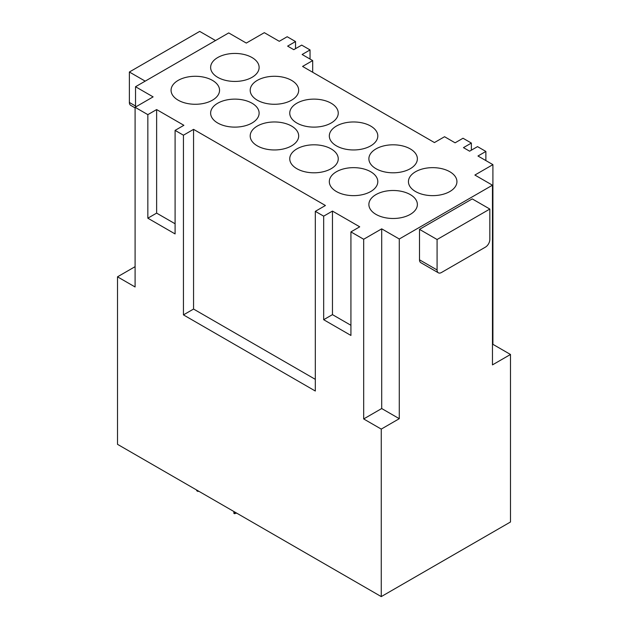 <?xml version="1.0" encoding="UTF-8"?>
<svg xmlns="http://www.w3.org/2000/svg" width="628" height="628" viewBox="0 0 628 628"><rect width="100%" height="100%" fill="white"/><g stroke="black" fill="none" stroke-linecap="round" stroke-linejoin="round"><path stroke-width="0.94" d="M135.091 107.867L130.663 105.308A6.217 3.587 -60 0 1 129.376 102.466L129.376 72.008L145.201 81.145M147.839 218.191L156.631 213.12L156.631 109.57L183.886 125.302L175.094 130.381L175.094 233.93L147.839 218.191L147.839 114.641L135.091 107.286L135.091 286.972L117.507 276.822L135.091 266.664M350.926 231.897L350.926 335.446L323.671 319.707L332.463 314.636L332.463 211.087L359.718 226.818L350.926 231.897L363.675 239.252L363.675 418.947L381.259 429.097L381.259 596.6L117.507 444.326L117.507 276.822M323.671 319.707L323.671 216.158L315.319 211.338L315.319 391.024L183.447 314.887L183.447 135.201L193.557 129.36L193.557 309.055L183.447 314.887M175.094 130.381L183.447 135.201M492.47 344.584L492.909 344.325L492.909 164.638L477.963 156.011L485.876 151.442L477.523 146.622L469.611 151.191L463.456 147.635L471.369 143.066L463.017 138.246L455.104 142.815L444.553 136.723L434.443 142.564L302.57 66.427L312.681 60.586L302.131 54.495L310.044 49.926L301.691 45.106L293.778 49.675L287.624 46.119L295.537 41.55L287.184 36.73L279.272 41.299L264.325 32.672L246.302 43.073L228.718 32.923L135.53 86.727L153.114 96.877L135.091 107.286M449.829 191.54A24.249 13.997 180 0 1 423.413 194.578A24.249 13.997 180 0 1 408.443 181.641A24.249 13.997 180 0 1 415.548 171.75A24.249 13.997 180 0 1 441.963 168.712A24.249 13.997 180 0 1 456.933 181.641A24.249 13.997 180 0 1 449.829 191.54M375.984 194.586A24.249 13.997 0 0 0 368.879 204.485A24.249 13.997 0 0 0 383.849 217.421A24.249 13.997 0 0 0 410.272 214.384A24.249 13.997 0 0 0 417.369 204.485A24.249 13.997 0 0 0 402.407 191.556A24.249 13.997 0 0 0 375.984 194.586M489.832 209.053L489.832 239.511A6.217 3.587 -60 0 1 485.436 247.126L441.476 272.505A6.217 3.587 120 0 1 438.368 272.811A6.217 3.587 120 0 1 437.08 269.962L437.08 239.511L419.504 229.361L472.248 198.903L489.832 209.053L437.08 239.511M296.856 103.22A24.249 13.997 0 0 0 289.751 113.118A24.249 13.997 0 0 0 304.721 126.055A24.249 13.997 0 0 0 331.144 123.017A24.249 13.997 0 0 0 338.249 113.118A24.249 13.997 0 0 0 323.279 100.19A24.249 13.997 0 0 0 296.856 103.22M332.463 314.636L350.926 325.296M312.681 72.259L312.681 60.586M296.856 148.907A24.249 13.997 0 0 0 289.751 158.806A24.249 13.997 0 0 0 304.721 171.734A24.249 13.997 0 0 0 331.144 168.704A24.249 13.997 0 0 0 338.249 158.806A24.249 13.997 0 0 0 323.279 145.869A24.249 13.997 0 0 0 296.856 148.907M217.728 57.541A24.249 13.997 0 0 0 210.631 67.439A24.249 13.997 0 0 0 225.593 80.368A24.249 13.997 0 0 0 252.016 77.338A24.249 13.997 0 0 0 259.121 67.439A24.249 13.997 0 0 0 244.151 54.503A24.249 13.997 0 0 0 217.728 57.541M323.671 216.158L332.463 211.087M471.369 143.066L471.369 150.178M257.292 80.384A24.249 13.997 0 0 0 250.195 90.283A24.249 13.997 0 0 0 265.157 103.212A24.249 13.997 0 0 0 291.58 100.174A24.249 13.997 0 0 0 298.685 90.283A24.249 13.997 0 0 0 283.715 77.346A24.249 13.997 0 0 0 257.292 80.384M156.631 213.12L175.094 223.772M233.875 511.514L233.875 513.343L234.519 513.712L234.519 511.883M147.839 114.641L156.631 109.57M193.557 129.36L325.43 205.505L315.319 211.338M236.615 513.092L234.519 513.712M336.42 126.063A24.249 13.997 0 0 0 329.315 135.962A24.249 13.997 0 0 0 344.285 148.891A24.249 13.997 0 0 0 370.708 145.861A24.249 13.997 0 0 0 377.805 135.962A24.249 13.997 0 0 0 362.843 123.033A24.249 13.997 0 0 0 336.42 126.063M375.984 148.907A24.249 13.997 0 0 0 368.879 158.806A24.249 13.997 0 0 0 383.849 171.734A24.249 13.997 0 0 0 410.272 168.704A24.249 13.997 0 0 0 417.369 158.806A24.249 13.997 0 0 0 402.407 145.869A24.249 13.997 0 0 0 375.984 148.907M215.53 40.537L199.704 31.4L129.376 72.008M419.504 229.361L419.504 259.811A6.217 3.587 120 0 0 420.791 262.661L438.368 272.811M363.675 239.252L381.698 228.851L381.698 408.538L399.282 418.688L399.282 239.001L492.47 185.197L474.886 175.047L492.909 164.638M363.675 418.947L381.698 408.538M381.259 429.097L399.282 418.688M381.259 596.6L510.493 521.986L510.493 354.482L492.909 344.325M492.47 185.197L492.47 364.884L510.493 354.482M315.319 379.351L193.557 309.055M381.698 228.851L399.282 239.001M135.53 107.027L135.53 86.727M336.42 171.75A24.249 13.997 0 0 0 329.315 181.641A24.249 13.997 0 0 0 344.285 194.578A24.249 13.997 0 0 0 370.708 191.54A24.249 13.997 0 0 0 377.805 181.641A24.249 13.997 0 0 0 362.843 168.712A24.249 13.997 0 0 0 336.42 171.75M217.728 103.22A24.249 13.997 0 0 0 210.631 113.118A24.249 13.997 0 0 0 225.593 126.055A24.249 13.997 0 0 0 252.016 123.017A24.249 13.997 0 0 0 259.121 113.118A24.249 13.997 0 0 0 244.151 100.19A24.249 13.997 0 0 0 217.728 103.22M178.171 80.384A24.249 13.997 0 0 0 171.067 90.283A24.249 13.997 0 0 0 186.037 103.212A24.249 13.997 0 0 0 212.452 100.174A24.249 13.997 0 0 0 219.557 90.283A24.249 13.997 0 0 0 204.587 77.346A24.249 13.997 0 0 0 178.171 80.384M257.292 126.063A24.249 13.997 0 0 0 250.195 135.962A24.249 13.997 0 0 0 265.157 148.891A24.249 13.997 0 0 0 291.58 145.861A24.249 13.997 0 0 0 298.685 135.962A24.249 13.997 0 0 0 283.715 123.033A24.249 13.997 0 0 0 257.292 126.063M198.338 490.994L198.008 491.489L196.69 490.727L196.69 490.044M198.008 490.806L198.008 491.489M485.876 151.442L485.876 160.58M310.044 49.926L310.044 59.063M295.537 41.55L295.537 48.654M135.53 106.014L129.376 102.466M419.504 259.811L437.08 269.962"/></g></svg>
